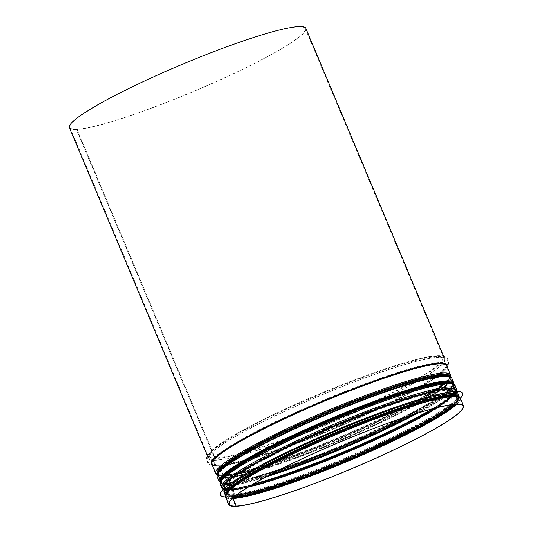 <?xml version="1.0" encoding="UTF-8"?>
<svg xmlns="http://www.w3.org/2000/svg" width="533" height="533" viewBox="0 0 533 533"><rect width="100%" height="100%" fill="white"/><g stroke="black" fill="none" stroke-linecap="round" stroke-linejoin="round"><path stroke-width="0.4" stroke-dasharray="2.67 2" d="M69.41 127.713A128.22 14.704 157.2 0 0 76.399 129.499L76.945 129.246L215.992 460.012L76.945 129.246A127.587 14.631 157.2 0 0 210.828 83.961A127.587 14.631 157.2 0 0 305.236 28.582A127.587 14.631 157.2 0 0 181.946 64.54A127.587 14.631 157.2 0 0 69.996 127.467A127.587 14.631 157.2 0 0 76.945 129.246L76.399 129.499L215.439 460.272L215.992 460.012A127.587 14.631 157.2 0 0 349.875 414.727A127.587 14.631 157.2 0 0 444.275 359.355A127.587 14.631 157.2 0 0 320.986 395.313A127.587 14.631 157.2 0 0 209.043 458.24A127.587 14.631 157.2 0 0 215.992 460.012L215.439 460.272A128.22 14.704 157.2 0 0 349.988 414.761A128.22 14.704 157.2 0 0 444.862 359.109A128.22 14.704 157.2 0 0 320.959 395.246A128.22 14.704 157.2 0 0 208.456 458.487A128.22 14.704 157.2 0 0 215.439 460.272L76.399 129.499A128.22 14.704 157.2 0 0 210.941 83.987A128.22 14.704 157.2 0 0 305.815 28.342M451.364 404.8A123.563 14.171 157.2 0 0 456.041 397.718A123.563 14.171 157.2 0 0 336.636 432.536A123.563 14.171 157.2 0 0 228.217 493.485A123.563 14.171 157.2 0 0 234.953 495.204A1.266 1.199 -92.5 0 1 234.78 496.516A1.266 1.199 -92.5 0 0 234.953 495.204L232.601 489.607A1.266 1.199 -92.5 0 0 231.209 488.888L229.716 489.267A0.633 0.6 87.5 0 1 229.023 488.908L227.678 485.716A0.633 0.6 87.5 0 1 227.891 484.937A1.266 1.199 -92.5 0 0 228.331 483.364L225.246 476.029A1.266 1.199 -92.5 0 0 223.86 475.303A0.633 0.6 87.5 0 1 223.154 474.943L219.323 465.842A1.266 1.199 -92.5 0 0 218.05 465.096A3.484 3.305 87.5 0 1 216.218 458.453L215.978 457.874A4.117 3.911 -92.5 0 0 218.137 465.722A0.633 0.6 87.5 0 1 218.777 466.095L222.601 475.203A1.266 1.199 -92.5 0 0 223.993 475.922L224.007 475.922A0.633 0.6 87.5 0 1 224.699 476.282L227.784 483.618A0.633 0.6 87.5 0 1 227.571 484.397L227.558 484.404A1.266 1.199 -92.5 0 0 227.131 485.969L228.47 489.161A1.266 1.199 -92.5 0 0 229.863 489.887L231.355 489.501A0.633 0.6 87.5 0 1 232.048 489.86L234.4 495.457A0.633 0.6 87.5 0 1 234.187 496.236L232.908 497.136A1.266 1.199 -92.5 0 0 232.481 498.701L235.699 506.35L232.481 498.701A127.367 14.604 157.2 0 0 366.131 453.496A127.367 14.604 157.2 0 0 460.372 398.218A131.358 15.064 -22.8 0 1 347.369 458.06A131.358 15.064 -22.8 0 1 225.546 496.929A127.367 14.604 157.2 0 0 232.481 498.701A1.266 1.199 -92.5 0 1 232.908 497.136A126.321 14.484 157.2 0 0 403.934 434.328A126.321 14.484 157.2 0 0 426.84 400.683M455.349 404.387A126.208 14.471 157.2 0 0 427.006 401.296A126.208 14.471 157.2 0 0 251.09 475.243A126.208 14.471 157.2 0 0 233.247 497.669A0.633 0.6 87.5 0 0 232.988 498.095A0.633 0.6 87.5 0 1 233.247 497.669L234.32 496.909L233.247 497.669A126.208 14.471 157.2 0 0 233.467 497.655M236.552 495.097A123.563 14.171 157.2 0 1 234.953 495.204L232.601 489.607A1.266 1.199 -92.5 0 0 231.209 488.888L229.716 489.267A0.633 0.6 87.5 0 1 229.023 488.908L227.678 485.716A0.633 0.6 87.5 0 1 227.891 484.937L227.904 484.923A1.266 1.199 -92.5 0 0 228.331 483.364L225.246 476.029A1.266 1.199 -92.5 0 0 223.86 475.303L223.847 475.309A0.633 0.6 87.5 0 1 223.154 474.943L219.323 465.842A1.266 1.199 -92.5 0 0 218.05 465.096A3.484 3.305 87.5 0 1 216.218 458.453A126.734 14.531 157.2 0 0 349.202 413.468A126.734 14.531 157.2 0 0 442.976 358.469A126.734 14.531 157.2 0 0 320.513 394.18A126.734 14.531 157.2 0 0 209.316 456.688A126.734 14.531 157.2 0 0 216.218 458.453L215.978 457.874A126.734 14.531 157.2 0 0 348.962 412.888A126.734 14.531 157.2 0 0 442.73 357.89A126.734 14.531 157.2 0 0 320.273 393.601A126.734 14.531 157.2 0 0 209.069 456.108A126.734 14.531 157.2 0 0 215.978 457.874A4.117 3.911 -92.5 0 0 218.137 465.722A0.633 0.6 87.5 0 1 218.777 466.095L222.601 475.203A1.266 1.199 -92.5 0 0 223.993 475.922L224.007 475.916A0.633 0.6 87.5 0 1 224.699 476.282L227.784 483.618A0.633 0.6 87.5 0 1 227.571 484.397L227.558 484.404A1.266 1.199 -92.5 0 0 227.131 485.969L228.47 489.161A1.266 1.199 -92.5 0 0 229.863 489.887L231.355 489.501A0.633 0.6 87.5 0 1 232.048 489.86L234.4 495.457A0.633 0.6 87.5 0 1 234.187 496.236L232.908 497.136A126.321 14.484 157.2 0 1 250.77 474.696M223.86 475.303L223.847 475.309A126.194 14.471 157.2 0 0 249.044 470.346A126.194 14.471 157.2 0 0 424.941 396.405A126.194 14.471 157.2 0 0 351.693 401.562A126.194 14.471 157.2 0 0 223.86 475.303A126.208 14.471 157.2 0 0 249.031 470.346A126.208 14.471 157.2 0 0 424.948 396.399A126.208 14.471 157.2 0 0 351.693 401.556A126.208 14.471 157.2 0 0 223.847 475.309M453.11 395.659A125.781 14.424 -22.8 0 1 458.327 397.438A125.781 14.424 -22.8 0 1 347.962 459.473A125.781 14.424 -22.8 0 1 226.418 494.924A125.781 14.424 -22.8 0 1 228.797 489.954M458.647 395.253A126.921 14.551 -22.8 0 1 347.283 457.854A126.921 14.551 -22.8 0 1 224.633 493.625M462.611 393.247A131.358 15.064 -22.8 0 1 347.343 458.007A131.358 15.064 -22.8 0 1 220.422 495.05M451.491 392.908A126.921 14.551 -22.8 0 1 458.4 394.673A126.921 14.551 -22.8 0 1 347.036 457.274A126.921 14.551 -22.8 0 1 224.393 493.045A126.921 14.551 -22.8 0 1 318.308 437.959A126.921 14.551 -22.8 0 1 451.491 392.908M448.546 388.724A125.781 14.424 -22.8 0 1 455.402 390.476A125.781 14.424 -22.8 0 1 345.038 452.51A125.781 14.424 -22.8 0 1 223.494 487.962A125.781 14.424 -22.8 0 1 316.562 433.369A125.781 14.424 -22.8 0 1 448.546 388.724M456.534 404.327A126.734 14.531 157.2 0 0 459.786 398.464A126.734 14.531 157.2 0 0 337.329 434.175A126.734 14.531 157.2 0 0 226.125 496.683A126.734 14.531 157.2 0 0 232.595 498.462M454.003 404.494A124.609 14.291 157.2 0 0 425.827 401.615A124.609 14.291 157.2 0 0 252.142 474.63A124.609 14.291 157.2 0 0 234.487 496.769M437.207 407.658A123.563 14.171 157.2 0 0 453.683 392.121A123.563 14.171 157.2 0 0 334.284 426.946A123.563 14.171 157.2 0 0 225.865 487.888A123.563 14.171 157.2 0 0 232.601 489.607A123.563 14.171 157.2 0 0 248.498 486.982M431.85 409.744A124.609 14.291 157.2 0 0 355.738 416.733A124.609 14.291 157.2 0 0 231.209 488.888A124.609 14.291 157.2 0 0 251.383 485.23L231.442 488.848C226.239 488.315 224.38 487.995 225.865 487.888L228.217 493.485C226.092 494.844 231.842 485.723 252.142 474.63L251.09 475.243C233.487 485.37 225.173 492.512 226.125 496.683L229.343 504.331M430.284 410.67A126.208 14.471 157.2 0 0 430.817 410.363A126.208 14.471 157.2 0 0 357.563 415.513A126.208 14.471 157.2 0 0 229.716 489.267A126.208 14.471 157.2 0 0 254.901 484.31A126.208 14.471 157.2 0 0 255.494 484.151M432.176 408.958A126.734 14.531 157.2 0 0 455.775 388.923A126.734 14.531 157.2 0 0 333.318 424.634A126.734 14.531 157.2 0 0 222.114 487.142A126.734 14.531 157.2 0 0 229.023 488.908A126.734 14.531 157.2 0 0 252.942 484.297M417.725 413.155A126.734 14.531 157.2 0 0 454.436 385.732A126.734 14.531 157.2 0 0 331.972 421.443A126.734 14.531 157.2 0 0 220.775 483.951A126.734 14.531 157.2 0 0 227.678 485.716A126.734 14.531 157.2 0 0 266.054 476.908M429.765 410.976L430.817 410.363C448.413 400.236 456.734 393.087 455.775 388.923L454.436 385.732C452.131 382.128 441.197 383.074 421.65 388.564A126.194 14.471 157.2 0 1 414.161 414.274A126.208 14.471 157.2 0 0 421.65 388.564A126.208 14.471 157.2 0 0 245.74 462.511A126.208 14.471 157.2 0 0 227.891 484.937A126.208 14.471 157.2 0 0 269.332 475.156M406.246 416.846A125.148 14.351 157.2 0 0 452.257 384.626C454.729 384.033 444.056 381.741 421.643 388.564L421.65 388.564A126.194 14.471 157.2 0 0 245.746 462.504A126.194 14.471 157.2 0 0 227.904 484.923A126.194 14.471 157.2 0 0 269.352 475.143M256.08 483.991L254.901 484.31C243.694 487.362 235.26 489.021 229.596 489.287C225.912 489.66 223.42 488.948 222.114 487.142L220.775 483.951C219.816 479.78 228.137 472.638 245.74 462.511C225.186 473.744 219.356 482.971 221.515 481.619L218.43 474.283C216.924 474.397 218.816 474.723 224.093 475.269C229.543 475.023 237.858 473.384 249.044 470.346C237.825 473.397 229.39 475.056 223.727 475.323C220.042 475.696 217.551 474.983 216.251 473.184L212.42 464.076C210.901 464.196 212.814 464.529 218.17 465.082L217.711 465.129C213.2 465.862 209.769 464.549 207.43 461.198L207.337 457.314L209.076 454.149C216.265 444.742 246.746 427.546 287.334 408.758C339.807 384.433 403.301 361.394 429.611 357.29C442.303 355.444 445.801 356.61 447.54 360.328C448.38 361.854 449.092 366.724 438.106 374.512A127.66 14.638 157.2 0 0 330.753 397.172A127.66 14.638 157.2 0 0 218.05 465.096A127.66 14.638 157.2 0 0 224.186 464.436A127.66 14.638 157.2 0 0 334.451 427.339A127.66 14.638 157.2 0 0 438.106 374.512C449.699 365.112 445.222 365.378 446.081 365.851A126.734 14.531 157.2 0 0 323.618 401.569A126.734 14.531 157.2 0 0 212.42 464.076A126.734 14.531 157.2 0 0 219.323 465.842A126.734 14.531 157.2 0 0 352.306 420.857A126.734 14.531 157.2 0 0 446.081 365.851L449.912 374.959A126.734 14.531 157.2 0 0 327.449 410.676A126.734 14.531 157.2 0 0 216.251 473.184A126.734 14.531 157.2 0 0 223.154 474.943A126.734 14.531 157.2 0 0 356.137 429.964A126.734 14.531 157.2 0 0 449.912 374.959C450.865 379.13 442.543 386.278 424.948 396.399L424.941 396.405C445.495 385.166 451.324 375.938 449.172 377.291A125.148 14.351 157.2 0 0 328.241 412.555A125.148 14.351 157.2 0 0 218.43 474.283A125.148 14.351 157.2 0 0 225.246 476.029A125.148 14.351 157.2 0 0 356.57 431.603A125.148 14.351 157.2 0 0 449.172 377.291L452.257 384.626A125.148 14.351 157.2 0 0 331.326 419.897A125.148 14.351 157.2 0 0 221.515 481.619A125.148 14.351 157.2 0 0 228.331 483.364A125.148 14.351 157.2 0 0 276.727 471.292M212.087 464.909A127.833 14.658 157.2 0 0 218.137 465.722A127.833 14.658 157.2 0 0 224.286 465.062A127.833 14.658 157.2 0 0 334.697 427.919A127.833 14.658 157.2 0 0 438.486 375.019A127.833 14.658 157.2 0 0 446.914 366.198M218.777 466.095A127.367 14.604 157.2 0 0 352.426 420.883A127.367 14.604 157.2 0 0 446.667 365.605C447.487 366.977 444.755 370.115 438.486 375.019C442.89 371.834 445.928 368.809 447.587 365.958C449.779 362.307 447.54 357.843 446.068 357.516C443.203 355.857 439.745 355.311 435.688 355.877C411.623 357.197 333.192 385.772 274.762 413.968C244.44 428.539 223.833 440.338 212.92 449.359L207.404 455.542C206.338 457.147 206.164 459.133 206.871 461.505L208.883 464.003C211.441 465.529 214.393 466.109 217.737 465.762L218.197 465.715C214.186 465.775 212.067 465.309 211.834 464.323A127.367 14.604 157.2 0 0 218.777 466.095M215.665 473.424A127.367 14.604 157.2 0 0 222.601 475.203A127.367 14.604 157.2 0 0 356.251 429.991A127.367 14.604 157.2 0 0 450.492 374.712M217.231 474.39A126.321 14.484 157.2 0 0 223.993 475.922A126.321 14.484 157.2 0 0 249.197 470.959A126.321 14.484 157.2 0 0 425.267 396.945A126.321 14.484 157.2 0 0 450.092 376.505A126.308 14.484 157.2 0 1 425.261 396.952L425.267 396.945A126.308 14.484 157.2 0 1 249.211 470.959L249.197 470.959A126.308 14.484 157.2 0 1 224.007 475.916M217.231 474.377A126.308 14.484 157.2 0 0 224.007 475.922M217.77 473.324A125.781 14.424 157.2 0 0 217.844 474.53A125.781 14.424 157.2 0 0 224.699 476.282A125.781 14.424 157.2 0 0 356.684 431.637A125.781 14.424 157.2 0 0 449.752 377.044A125.781 14.424 157.2 0 0 448.946 376.145M221.062 480A125.781 14.424 157.2 0 0 220.929 481.865A125.781 14.424 157.2 0 0 227.784 483.618A125.781 14.424 157.2 0 0 359.768 438.972A125.781 14.424 157.2 0 0 452.837 384.38A125.781 14.424 157.2 0 0 451.411 383.167M245.42 461.964A126.321 14.484 157.2 0 0 227.558 484.404A126.308 14.484 157.2 0 0 398.571 421.596A126.308 14.484 157.2 0 0 421.483 387.951A126.321 14.484 157.2 0 1 398.584 421.596A126.321 14.484 157.2 0 1 227.558 484.404A126.308 14.484 157.2 0 1 245.42 461.958C227.911 472.531 219.749 479.167 220.929 481.865L220.529 480.906M220.189 484.197A127.367 14.604 157.2 0 0 227.131 485.969A127.367 14.604 157.2 0 0 360.781 440.764A127.367 14.604 157.2 0 0 455.022 385.486M221.535 487.389A127.367 14.604 157.2 0 0 228.47 489.161A127.367 14.604 157.2 0 0 362.12 443.956A127.367 14.604 157.2 0 0 456.361 388.677M225.452 483.045A126.321 14.484 157.2 0 0 229.863 489.887A126.321 14.484 157.2 0 0 255.067 484.923A126.321 14.484 157.2 0 0 431.137 410.91A126.321 14.484 157.2 0 0 450.518 388.437M231.355 489.501A124.722 14.298 157.2 0 0 256.246 484.597A124.722 14.298 157.2 0 0 430.084 411.523A124.722 14.298 157.2 0 0 357.69 416.619A124.722 14.298 157.2 0 0 231.355 489.501M232.048 489.86A124.196 14.238 157.2 0 0 362.373 445.781A124.196 14.238 157.2 0 0 454.269 391.875A124.196 14.238 157.2 0 0 334.258 426.873A124.196 14.238 157.2 0 0 225.286 488.135A124.196 14.238 157.2 0 0 232.048 489.86M229.863 488.948A124.196 14.238 157.2 0 0 227.638 493.731A124.196 14.238 157.2 0 0 234.4 495.457A124.196 14.238 157.2 0 0 364.725 451.378A124.196 14.238 157.2 0 0 456.621 397.471A124.196 14.238 157.2 0 0 451.644 395.719M450.945 395.713A124.196 14.238 157.2 0 0 336.609 432.47A124.196 14.238 157.2 0 0 230.356 488.441M222.587 488.701L225.113 489.7L229.623 489.92C235.366 489.647 243.847 487.981 255.067 484.923L256.246 484.597C245.18 487.608 236.925 489.234 231.469 489.481C227.564 489.541 225.499 489.087 225.286 488.135L227.638 493.731C226.465 491.073 234.527 484.524 251.823 474.084A124.722 14.298 157.2 0 0 234.187 496.236A124.722 14.298 157.2 0 0 403.048 434.222A124.722 14.298 157.2 0 0 425.66 401.003C445.222 395.952 455.542 394.78 456.621 397.471L454.269 391.875C455.442 394.533 447.38 401.082 430.084 411.523L449.379 398.897L456.561 390.349M443.856 375.992A126.414 14.498 -22.8 0 1 313.897 450.612A126.414 14.498 -22.8 0 1 244.854 453.623A126.414 14.498 -22.8 0 1 443.856 375.992M443.549 376.824A125.781 14.424 157.2 0 0 311.558 421.47A125.781 14.424 157.2 0 0 218.49 476.062A125.781 14.424 157.2 0 0 340.034 440.618A125.781 14.424 157.2 0 0 450.398 378.577A125.781 14.424 157.2 0 0 443.549 376.824M217.477 474.323A126.607 14.518 157.2 0 0 351.82 435.001A126.607 14.518 157.2 0 0 444.016 375.918M445.501 381.468A125.781 14.424 -22.8 0 1 452.35 383.22A125.781 14.424 -22.8 0 1 341.986 445.262A125.781 14.424 -22.8 0 1 220.442 480.706A125.781 14.424 -22.8 0 1 313.511 426.114A125.781 14.424 -22.8 0 1 445.501 381.468M451.744 378.01A127.24 14.591 -22.8 0 1 340.101 440.771A127.24 14.591 -22.8 0 1 217.151 476.629M219.096 481.272A127.24 14.591 157.2 0 0 342.053 445.415A127.24 14.591 157.2 0 0 453.696 382.654M220.189 481.705A126.414 14.498 157.2 0 0 342.259 445.908A126.414 14.498 157.2 0 0 453.243 383.74M453.463 383.847A126.607 14.518 -22.8 0 1 342.266 445.928A126.607 14.518 -22.8 0 1 220.116 481.939M457.414 396.046A126.288 14.478 -22.8 0 1 347.982 459.533A126.288 14.478 -22.8 0 1 226.065 493.298M459.133 396.419A126.921 14.551 -22.8 0 1 347.769 459.013A126.921 14.551 -22.8 0 1 225.126 494.784L228.011 496.676C233.767 497.749 246.126 495.497 265.088 489.92C288.953 482.805 316.609 472.664 348.042 459.506C385.652 443.583 415.62 428.952 437.946 415.62C452.217 407.445 459.279 401.043 459.133 396.419M456.694 390.616A126.921 14.551 -22.8 0 1 345.331 453.21A126.921 14.551 -22.8 0 1 222.687 488.981M448.986 388.517A126.288 14.478 -22.8 0 1 357.023 447.454A126.288 14.478 -22.8 0 1 223.014 486.682M69.996 127.467L209.043 458.24M305.236 28.582L444.275 359.355M207.304 455.742L208.456 458.487M443.709 356.364L444.862 359.109M463.004 406.113L459.786 398.464C457.481 394.86 446.554 395.806 427.006 401.296L425.827 401.615C447.96 394.873 458.5 397.152 456.041 397.718L453.683 392.121L452.41 394.753L433.929 408.491M209.069 456.108L209.316 456.688M442.73 357.89L442.976 358.469M220.122 479.947L217.844 474.53C218.07 475.503 220.162 475.962 224.12 475.902C229.643 475.649 238.004 474.004 249.211 470.959C237.978 474.017 229.496 475.683 223.76 475.956L219.243 475.736L217.051 474.963M450.618 376.778L443.19 385.192L425.267 396.945C442.77 386.378 450.938 379.743 449.752 377.044L452.031 382.467M452.437 383.42L452.837 384.38C451.737 381.648 441.284 382.841 421.476 387.957M220.442 480.706L218.49 476.062C218.29 485.67 313.977 454.602 384.26 420.204C425.754 400.709 453.13 382.481 450.398 378.577L452.35 383.22M220.016 482.372L221.988 483.158L226.112 483.438L247.712 479.56L290.232 466.188L342.213 445.954L422.183 407.865L450.278 389.237L453.017 386.045L453.843 384.08M458.4 394.673L457.008 391.355M224.393 493.045L223.001 489.727M458.327 397.438L455.402 390.476M226.418 494.924L223.494 487.962"/><path stroke-width="0.8" d="M443.709 356.364L305.815 28.342A128.22 14.704 157.2 0 0 181.92 64.473A128.22 14.704 157.2 0 0 69.41 127.713L207.304 455.742M232.595 498.462A126.734 14.531 157.2 0 0 233.034 498.448L236.246 506.097A126.734 14.531 157.2 0 0 369.229 461.112A126.734 14.531 157.2 0 0 463.004 406.113A126.734 14.531 157.2 0 0 340.54 441.824A126.734 14.531 157.2 0 0 229.343 504.331A126.734 14.531 157.2 0 0 236.246 506.097L235.699 506.35A127.367 14.604 157.2 0 0 369.349 461.145A127.367 14.604 157.2 0 0 463.59 405.866A127.367 14.604 157.2 0 0 340.514 441.757A127.367 14.604 157.2 0 0 228.757 504.578A127.367 14.604 157.2 0 0 235.699 506.35L236.246 506.097L233.034 498.448A0.633 0.6 87.5 0 1 232.988 498.095A0.633 0.6 87.5 0 0 233.034 498.448A126.734 14.531 157.2 0 0 349.235 460.699A126.734 14.531 157.2 0 0 456.534 404.327M234.487 496.769A124.609 14.291 157.2 0 0 234.52 496.769L234.52 496.769A1.266 1.199 -92.5 0 0 234.78 496.523A1.266 1.199 -92.5 0 1 234.52 496.769A124.609 14.291 157.2 0 0 348.202 459.892A124.609 14.291 157.2 0 0 454.003 404.494M228.797 489.954A125.781 14.424 -22.8 0 1 334.238 433.962A125.781 14.424 -22.8 0 1 451.478 395.686A125.781 14.424 -22.8 0 1 453.11 395.659M225.352 495.204L224.633 493.625A126.921 14.551 -22.8 0 1 318.547 438.539A126.921 14.551 -22.8 0 1 451.731 393.487A126.921 14.551 -22.8 0 1 458.647 395.253L459.273 396.872M455.468 391.449A131.358 15.064 -22.8 0 1 462.624 393.274A131.358 15.064 -22.8 0 1 460.372 398.218A127.367 14.604 157.2 0 0 337.296 434.109A127.367 14.604 157.2 0 0 225.546 496.929A131.358 15.064 -22.8 0 1 220.435 495.084A131.358 15.064 -22.8 0 1 317.635 438.073A131.358 15.064 -22.8 0 1 455.468 391.449M220.422 495.05A131.358 15.064 -22.8 0 1 220.415 495.024A131.358 15.064 -22.8 0 1 317.608 438.013A131.358 15.064 -22.8 0 1 455.449 391.389A131.358 15.064 -22.8 0 1 462.604 393.214A131.358 15.064 -22.8 0 1 462.611 393.247M233.467 497.655A126.208 14.471 157.2 0 0 348.329 460.339A126.208 14.471 157.2 0 0 455.349 404.387M236.552 495.097A123.563 14.171 157.2 0 0 347.623 458.66A123.563 14.171 157.2 0 0 451.364 404.8M248.498 486.982A123.563 14.171 157.2 0 0 437.207 407.658M256.08 483.991L251.383 485.23A124.609 14.291 157.2 0 0 256.08 483.991A124.609 14.291 157.2 0 0 429.765 410.976A124.609 14.291 157.2 0 0 431.85 409.744M255.494 484.151A126.208 14.471 157.2 0 0 430.284 410.67M252.942 484.297A126.734 14.531 157.2 0 0 432.176 408.958M266.054 476.908A126.734 14.531 157.2 0 0 417.725 413.155M269.332 475.156A126.208 14.471 157.2 0 0 414.181 414.268A126.194 14.471 157.2 0 1 269.352 475.143M276.727 471.292A125.148 14.351 157.2 0 0 406.246 416.846M446.914 366.198A127.833 14.658 157.2 0 0 323.338 400.896A127.833 14.658 157.2 0 0 212.087 464.909M450.492 374.712L446.667 365.605A127.367 14.604 157.2 0 0 323.591 401.502A127.367 14.604 157.2 0 0 211.834 464.323L215.665 473.424A127.367 14.604 157.2 0 1 327.422 410.61A127.367 14.604 157.2 0 1 450.492 374.712L450.618 376.778M217.231 474.377A126.308 14.484 157.2 0 1 327.948 411.862A126.308 14.484 157.2 0 1 450.072 376.498A126.321 14.484 157.2 0 0 327.948 411.862A126.321 14.484 157.2 0 0 217.231 474.39M448.946 376.145A125.781 14.424 157.2 0 0 328.215 412.489A125.781 14.424 157.2 0 0 217.77 473.324M451.411 383.167A125.781 14.424 157.2 0 0 331.293 419.831A125.781 14.424 157.2 0 0 221.062 480M421.483 387.951A126.321 14.484 157.2 0 0 245.42 461.964C226.898 472.744 218.483 480.16 220.189 484.197A127.367 14.604 157.2 0 1 331.946 421.376A127.367 14.604 157.2 0 1 455.022 385.486C453.33 381.441 442.15 382.261 421.483 387.951L421.476 387.957A126.308 14.484 157.2 0 0 421.476 387.957A126.308 14.484 157.2 0 0 245.427 461.958A126.308 14.484 157.2 0 0 245.42 461.958L245.427 461.958M455.022 385.486L456.361 388.677A127.367 14.604 157.2 0 0 333.292 424.568A127.367 14.604 157.2 0 0 221.535 487.389L220.189 484.197M450.518 388.437A126.321 14.484 157.2 0 0 333.818 425.82A126.321 14.484 157.2 0 0 225.452 483.045M451.644 395.719A124.196 14.238 157.2 0 0 450.945 395.713M230.356 488.441A124.196 14.238 157.2 0 0 229.863 488.948M425.66 401.003A124.722 14.298 157.2 0 0 251.823 474.084L250.77 474.696A126.321 14.484 157.2 0 1 426.84 400.683L425.66 401.003M444.016 375.918A126.607 14.518 157.2 0 0 316.582 418.485A126.607 14.518 157.2 0 0 217.477 474.323M444.808 376.245A127.24 14.591 -22.8 0 1 451.744 378.01C450.498 376.218 447.993 375.499 444.236 375.865C439.125 376.098 431.73 377.477 422.043 380.002C396.872 386.731 365.691 397.858 328.515 413.381C290.818 429.345 260.77 444.009 238.384 457.381C224.08 465.575 216.998 471.991 217.151 476.629A127.24 14.591 -22.8 0 1 311.292 421.403A127.24 14.591 -22.8 0 1 444.808 376.245M453.843 384.08L453.696 382.654A127.24 14.591 157.2 0 0 446.761 380.882A127.24 14.591 157.2 0 0 313.244 426.047A127.24 14.591 157.2 0 0 219.096 481.272L217.151 476.629M453.243 383.74A126.414 14.498 157.2 0 0 446.294 381.795A126.414 14.498 157.2 0 0 312.878 427A126.414 14.498 157.2 0 0 220.189 481.705M220.116 481.939A126.607 14.518 -22.8 0 1 312.105 427.319A126.607 14.518 -22.8 0 1 446.454 381.721A126.607 14.518 -22.8 0 1 453.463 383.847M226.065 493.298A126.288 14.478 -22.8 0 1 325.903 437.466A126.288 14.478 -22.8 0 1 451.917 395.486A126.288 14.478 -22.8 0 1 457.414 396.046M225.126 494.784A126.921 14.551 -22.8 0 1 319.034 439.698A126.921 14.551 -22.8 0 1 452.217 394.647A126.921 14.551 -22.8 0 1 459.133 396.419M223.001 489.727L222.687 488.981A126.921 14.551 -22.8 0 1 316.595 433.895A126.921 14.551 -22.8 0 1 449.779 388.843A126.921 14.551 -22.8 0 1 456.694 390.616L457.008 391.355M223.014 486.682A126.288 14.478 -22.8 0 1 321.872 430.984A126.288 14.478 -22.8 0 1 448.986 388.517M433.929 408.491L429.765 410.976M217.051 474.963L215.665 473.424M220.122 479.947L220.529 480.906M452.031 382.467L452.437 383.42M222.587 488.701L221.535 487.389M456.361 388.677L456.561 390.349M463.59 405.866L460.372 398.218C458.68 394.173 447.5 394.993 426.84 400.683M228.757 504.578L225.546 496.929C223.84 492.892 232.248 485.476 250.77 474.696M453.696 382.654L451.744 378.01M452.35 383.22C452.124 382.248 450.032 381.788 446.074 381.848C434.342 382.561 413.361 388.251 383.134 398.904C350.148 410.723 317.495 424.341 285.182 439.752C258.239 452.744 239.164 463.444 227.964 471.838C222.241 476.362 219.736 479.32 220.442 480.706M219.096 481.272L220.016 482.372M222.687 488.981C222.541 484.35 229.596 477.954 243.867 469.78C266.2 456.441 296.168 441.81 333.778 425.887C370.861 410.403 401.955 399.304 427.066 392.594C436.734 390.076 444.109 388.704 449.206 388.47C452.91 388.097 455.409 388.81 456.694 390.616"/></g></svg>

